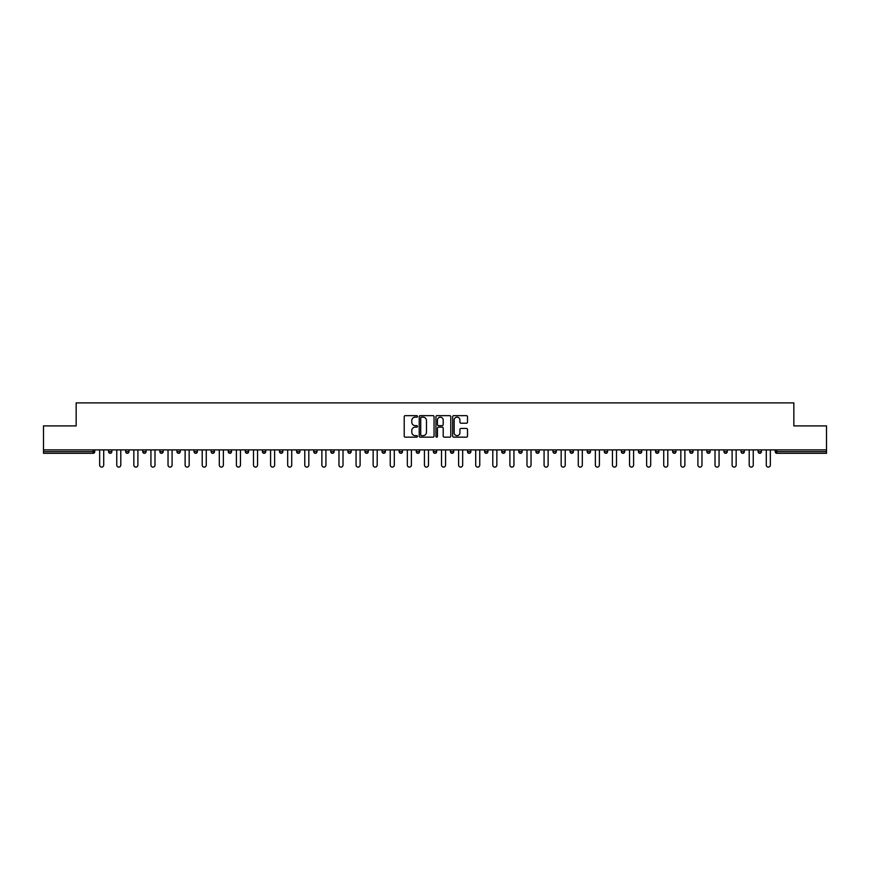 <?xml version="1.0" encoding="UTF-8"?>
<svg xmlns="http://www.w3.org/2000/svg" width="870" height="870" viewBox="0 0 870 870"><rect width="100%" height="100%" fill="white"/><g stroke="black" fill="none" stroke-linecap="round" stroke-linejoin="round"><path stroke-width="1.3" d="M417.469 416.393A0.75 0.75 0 0 0 416.719 415.642L405.289 415.642A1.077 1.077 0 0 0 404.213 416.719L404.213 436.077A1.077 1.077 0 0 0 405.289 437.153L416.719 437.153A0.75 0.75 0 0 0 417.469 436.403A0.75 0.75 0 0 0 416.719 435.652L415.24 435.652A3.436 3.436 0 0 1 411.793 432.205L411.793 430.596A3.436 3.436 0 0 1 415.24 427.148L416.719 427.148A0.75 0.75 0 0 0 417.469 426.398A0.75 0.75 0 0 0 416.719 425.647L415.24 425.647A3.436 3.436 0 0 1 411.793 422.2L411.793 420.591A3.436 3.436 0 0 1 415.24 417.154L416.719 417.154A0.75 0.75 0 0 0 417.469 416.393M466.429 423.222A1.077 1.077 0 0 0 467.505 422.146L467.505 416.719A1.077 1.077 0 0 0 466.429 415.642L453.738 415.642A1.077 1.077 0 0 0 452.661 416.719L452.661 436.077A1.077 1.077 0 0 0 453.738 437.153L466.429 437.153A1.077 1.077 0 0 0 467.505 436.077L467.505 429.519A1.077 1.077 0 0 0 466.429 428.442L461.002 428.442A1.077 1.077 0 0 0 459.925 429.519L459.925 432.771A2.882 2.882 0 0 1 457.044 435.652A2.882 2.882 0 0 1 454.173 432.771L454.173 420.025A2.882 2.882 0 0 1 457.044 417.154A2.882 2.882 0 0 1 459.925 420.025L459.925 422.146A1.077 1.077 0 0 0 461.002 423.222L466.429 423.222M43.5 449.899L43.5 425.908L76.158 425.908L76.158 402.897L793.842 402.897L793.842 425.908L826.5 425.908L826.5 449.899L43.5 449.899L43.5 451.65L93.133 451.65L93.133 449.899M434.054 416.719A1.077 1.077 0 0 0 432.988 415.642L420.297 415.642A1.077 1.077 0 0 0 419.22 416.719L419.22 436.077A1.077 1.077 0 0 0 420.297 437.153L432.988 437.153A1.077 1.077 0 0 0 434.054 436.077L434.054 416.719M437.012 415.642L449.703 415.642A1.077 1.077 0 0 1 450.78 416.719L450.78 436.077A1.077 1.077 0 0 1 449.703 437.153L444.276 437.153A1.077 1.077 0 0 1 443.2 436.077L443.2 428.225A1.077 1.077 0 0 0 442.123 427.148L438.523 427.148A1.077 1.077 0 0 0 437.447 428.225L437.447 436.403A0.75 0.75 0 0 1 436.696 437.153A0.75 0.75 0 0 1 435.946 436.403L435.946 416.719A1.077 1.077 0 0 1 437.012 415.642M94.776 449.899L94.776 451.65A1.642 1.642 0 0 1 93.133 453.303L43.5 453.303L43.5 451.65M826.5 449.899L826.5 453.303L776.866 453.303A1.642 1.642 0 0 1 775.224 451.65L775.224 449.899M111.871 449.899L111.871 451.65L108.587 451.65A1.642 1.642 0 0 0 110.229 453.303A1.642 1.642 0 0 1 108.587 451.65L108.587 449.899M93.133 453.303A1.642 1.642 0 0 0 94.776 451.65A1.642 1.642 0 0 1 93.133 453.303L93.133 451.65L94.776 451.65M125.682 449.899L125.682 451.65L125.682 449.899M128.967 449.899L128.967 451.65L128.967 449.899M146.062 449.899L146.062 451.65L142.767 451.65A1.642 1.642 0 0 0 144.42 453.303A1.642 1.642 0 0 1 142.767 451.65L142.767 449.899M159.862 449.899L159.862 451.65L159.862 449.899M163.158 449.899L163.158 451.65A1.642 1.642 0 0 1 161.505 453.303A1.642 1.642 0 0 1 159.862 451.65A1.642 1.642 0 0 0 161.505 453.303A1.642 1.642 0 0 0 163.158 451.65A1.642 1.642 0 0 1 161.505 453.303A1.642 1.642 0 0 1 159.862 451.65L163.158 451.65M176.958 451.65A1.642 1.642 0 0 0 178.6 453.303A1.642 1.642 0 0 0 180.242 451.65A1.642 1.642 0 0 1 178.6 453.303A1.642 1.642 0 0 0 180.242 451.65L180.242 449.899L180.242 451.65L176.958 451.65A1.642 1.642 0 0 0 178.6 453.303A1.642 1.642 0 0 1 176.958 451.65L176.958 449.899M197.338 449.899L197.338 451.65A1.642 1.642 0 0 1 195.696 453.303A1.642 1.642 0 0 1 194.053 451.65L194.053 449.899M212.791 453.303A1.642 1.642 0 0 0 214.433 451.65L214.433 449.899L214.433 451.65A1.642 1.642 0 0 1 212.791 453.303A1.642 1.642 0 0 1 211.149 451.65L211.149 449.899M231.529 449.899L231.529 451.65A1.642 1.642 0 0 1 229.887 453.303A1.642 1.642 0 0 1 228.234 451.65L228.234 449.899M248.613 449.899L248.613 451.65A1.642 1.642 0 0 1 246.971 453.303A1.642 1.642 0 0 1 245.329 451.65L245.329 449.899M264.067 453.303A1.642 1.642 0 0 0 265.709 451.65L265.709 449.899L265.709 451.65A1.642 1.642 0 0 1 264.067 453.303A1.642 1.642 0 0 1 262.425 451.65L262.425 449.899M279.52 449.899L279.52 451.65L279.52 449.899M282.804 449.899L282.804 451.65A1.642 1.642 0 0 1 281.162 453.303A1.642 1.642 0 0 1 279.52 451.65L282.804 451.65A1.642 1.642 0 0 1 281.162 453.303M299.9 449.899L299.9 451.65A1.642 1.642 0 0 1 298.258 453.303A1.642 1.642 0 0 1 296.616 451.65L296.616 449.899M316.995 449.899L316.995 451.65L313.7 451.65A1.642 1.642 0 0 0 315.342 453.303A1.642 1.642 0 0 1 313.7 451.65L313.7 449.899M334.08 449.899L334.08 451.65A1.642 1.642 0 0 1 332.438 453.303A1.642 1.642 0 0 1 330.796 451.65L330.796 449.899M351.175 449.899L351.175 451.65A1.642 1.642 0 0 1 349.533 453.303A1.642 1.642 0 0 1 347.891 451.65L347.891 449.899M368.271 449.899L368.271 451.65A1.642 1.642 0 0 1 366.629 453.303A1.642 1.642 0 0 1 364.987 451.65L364.987 449.899M383.724 453.303A1.642 1.642 0 0 0 385.366 451.65L385.366 449.899L385.366 451.65A1.642 1.642 0 0 1 383.724 453.303A1.642 1.642 0 0 1 382.082 451.65L382.082 449.899M402.462 449.899L402.462 451.65A1.642 1.642 0 0 1 400.809 453.303A1.642 1.642 0 0 1 399.167 451.65L399.167 449.899M419.547 449.899L419.547 451.65A1.642 1.642 0 0 1 417.904 453.303A1.642 1.642 0 0 1 416.262 451.65L416.262 449.899M433.358 449.899L433.358 451.65L433.358 449.899M436.642 449.899L436.642 451.65A1.642 1.642 0 0 1 435 453.303A1.642 1.642 0 0 1 433.358 451.65L436.642 451.65A1.642 1.642 0 0 1 435 453.303M450.453 449.899L450.453 451.65L450.453 449.899M453.738 449.899L453.738 451.65A1.642 1.642 0 0 1 452.096 453.303A1.642 1.642 0 0 1 450.453 451.65L453.738 451.65A1.642 1.642 0 0 1 452.096 453.303M467.538 449.899L467.538 451.65L467.538 449.899M470.833 449.899L470.833 451.65L470.833 449.899M484.633 449.899L484.633 451.65L484.633 449.899M487.918 449.899L487.918 451.65L487.918 449.899M505.013 449.899L505.013 451.65A1.642 1.642 0 0 1 503.371 453.303A1.642 1.642 0 0 1 501.729 451.65L501.729 449.899M522.109 449.899L522.109 451.65L518.824 451.65A1.642 1.642 0 0 0 520.467 453.303A1.642 1.642 0 0 1 518.824 451.65L518.824 449.899M539.204 449.899L539.204 451.65A1.642 1.642 0 0 1 537.562 453.303A1.642 1.642 0 0 1 535.92 451.65L535.92 449.899M553.005 449.899L553.005 451.65L553.005 449.899M556.3 449.899L556.3 451.65L556.3 449.899M573.384 449.899L573.384 451.65A1.642 1.642 0 0 1 571.742 453.303A1.642 1.642 0 0 1 570.1 451.65L570.1 449.899M590.48 449.899L590.48 451.65L587.196 451.65A1.642 1.642 0 0 0 588.838 453.303A1.642 1.642 0 0 1 587.196 451.65L587.196 449.899M607.575 449.899L607.575 451.65A1.642 1.642 0 0 1 605.933 453.303A1.642 1.642 0 0 1 604.291 451.65L604.291 449.899M624.671 449.899L624.671 451.65L621.387 451.65A1.642 1.642 0 0 0 623.029 453.303A1.642 1.642 0 0 1 621.387 451.65L621.387 449.899M641.766 449.899L641.766 451.65A1.642 1.642 0 0 1 640.113 453.303A1.642 1.642 0 0 1 638.471 451.65L638.471 449.899M658.851 449.899L658.851 451.65L655.567 451.65A1.642 1.642 0 0 0 657.209 453.303A1.642 1.642 0 0 1 655.567 451.65L655.567 449.899M675.946 449.899L675.946 451.65A1.642 1.642 0 0 1 674.304 453.303A1.642 1.642 0 0 1 672.662 451.65L672.662 449.899M693.042 449.899L693.042 451.65L689.758 451.65A1.642 1.642 0 0 0 691.4 453.303A1.642 1.642 0 0 1 689.758 451.65L689.758 449.899M710.137 449.899L710.137 451.65L706.842 451.65A1.642 1.642 0 0 0 708.495 453.303A1.642 1.642 0 0 1 706.842 451.65L706.842 449.899M727.233 449.899L727.233 451.65L723.938 451.65A1.642 1.642 0 0 0 725.58 453.303A1.642 1.642 0 0 1 723.938 451.65L723.938 449.899M744.318 449.899L744.318 451.65A1.642 1.642 0 0 1 742.675 453.303A1.642 1.642 0 0 1 741.033 451.65L741.033 449.899M761.413 449.899L761.413 451.65A1.642 1.642 0 0 1 759.771 453.303A1.642 1.642 0 0 1 758.129 451.65L758.129 449.899M110.229 453.303A1.642 1.642 0 0 0 111.871 451.65A1.642 1.642 0 0 1 110.229 453.303A1.642 1.642 0 0 1 108.587 451.65M127.324 453.303A1.642 1.642 0 0 1 125.682 451.65A1.642 1.642 0 0 0 127.324 453.303A1.642 1.642 0 0 0 128.967 451.65A1.642 1.642 0 0 1 127.324 453.303A1.642 1.642 0 0 1 125.682 451.65L128.967 451.65A1.642 1.642 0 0 1 127.324 453.303M146.062 451.65A1.642 1.642 0 0 1 144.42 453.303A1.642 1.642 0 0 0 146.062 451.65A1.642 1.642 0 0 1 144.42 453.303A1.642 1.642 0 0 1 142.767 451.65M315.342 453.303A1.642 1.642 0 0 0 316.995 451.65A1.642 1.642 0 0 1 315.342 453.303A1.642 1.642 0 0 1 313.7 451.65M469.191 453.303A1.642 1.642 0 0 1 467.538 451.65A1.642 1.642 0 0 0 469.191 453.303A1.642 1.642 0 0 0 470.833 451.65A1.642 1.642 0 0 1 469.191 453.303A1.642 1.642 0 0 1 467.538 451.65L470.833 451.65M486.276 453.303A1.642 1.642 0 0 1 484.633 451.65A1.642 1.642 0 0 0 486.276 453.303A1.642 1.642 0 0 0 487.918 451.65A1.642 1.642 0 0 1 486.276 453.303A1.642 1.642 0 0 1 484.633 451.65L487.918 451.65A1.642 1.642 0 0 1 486.276 453.303M522.109 451.65A1.642 1.642 0 0 1 520.467 453.303A1.642 1.642 0 0 0 522.109 451.65A1.642 1.642 0 0 1 520.467 453.303A1.642 1.642 0 0 1 518.824 451.65M554.658 453.303A1.642 1.642 0 0 1 553.005 451.65A1.642 1.642 0 0 0 554.658 453.303A1.642 1.642 0 0 0 556.3 451.65A1.642 1.642 0 0 1 554.658 453.303A1.642 1.642 0 0 1 553.005 451.65L556.3 451.65M588.838 453.303A1.642 1.642 0 0 0 590.48 451.65A1.642 1.642 0 0 1 588.838 453.303A1.642 1.642 0 0 1 587.196 451.65M624.671 451.65A1.642 1.642 0 0 1 623.029 453.303A1.642 1.642 0 0 0 624.671 451.65A1.642 1.642 0 0 1 623.029 453.303A1.642 1.642 0 0 1 621.387 451.65M657.209 453.303A1.642 1.642 0 0 0 658.851 451.65A1.642 1.642 0 0 1 657.209 453.303A1.642 1.642 0 0 1 655.567 451.65M674.304 453.303A1.642 1.642 0 0 0 675.946 451.65A1.642 1.642 0 0 1 674.304 453.303M691.4 453.303A1.642 1.642 0 0 0 693.042 451.65A1.642 1.642 0 0 1 691.4 453.303A1.642 1.642 0 0 1 689.758 451.65M708.495 453.303A1.642 1.642 0 0 0 710.137 451.65A1.642 1.642 0 0 1 708.495 453.303A1.642 1.642 0 0 1 706.842 451.65M725.58 453.303A1.642 1.642 0 0 0 727.233 451.65A1.642 1.642 0 0 1 725.58 453.303A1.642 1.642 0 0 1 723.938 451.65M421.471 417.154A0.75 0.75 0 0 0 420.721 417.904L420.721 434.891A0.75 0.75 0 0 0 421.471 435.652L423.037 435.652A3.436 3.436 0 0 0 426.474 432.205L426.474 420.591A3.436 3.436 0 0 0 423.037 417.154L421.471 417.154M443.2 420.079A2.882 2.882 0 0 0 440.329 417.198A2.882 2.882 0 0 0 437.447 420.079L437.447 424.571A1.077 1.077 0 0 0 438.523 425.647L442.123 425.647A1.077 1.077 0 0 0 443.2 424.571L443.2 420.079M99.658 449.899L99.658 465.08A2.023 2.023 0 0 0 101.681 467.103A2.023 2.023 0 0 0 103.715 465.08L103.715 449.899M116.754 449.899L116.754 465.08A2.023 2.023 0 0 0 118.777 467.103A2.023 2.023 0 0 0 120.799 465.08L120.799 449.899M133.839 449.899L133.839 465.08A2.023 2.023 0 0 0 135.872 467.103A2.023 2.023 0 0 0 137.895 465.08L137.895 449.899M150.934 449.899L150.934 465.08A2.023 2.023 0 0 0 152.957 467.103A2.023 2.023 0 0 0 154.99 465.08L154.99 449.899M168.03 449.899L168.03 465.08A2.023 2.023 0 0 0 170.052 467.103A2.023 2.023 0 0 0 172.086 465.08L172.086 449.899M185.125 449.899L185.125 465.08A2.023 2.023 0 0 0 187.148 467.103A2.023 2.023 0 0 0 189.171 465.08L189.171 449.899M202.21 449.899L202.21 465.08A2.023 2.023 0 0 0 204.243 467.103A2.023 2.023 0 0 0 206.266 465.08L206.266 449.899M219.305 449.899L219.305 465.08A2.023 2.023 0 0 0 221.339 467.103A2.023 2.023 0 0 0 223.362 465.08L223.362 449.899M236.401 449.899L236.401 465.08A2.023 2.023 0 0 0 238.423 467.103A2.023 2.023 0 0 0 240.457 465.08L240.457 449.899M253.496 449.899L253.496 465.08A2.023 2.023 0 0 0 255.519 467.103A2.023 2.023 0 0 0 257.553 465.08L257.553 449.899M270.592 449.899L270.592 465.08A2.023 2.023 0 0 0 272.614 467.103A2.023 2.023 0 0 0 274.637 465.08L274.637 449.899M287.676 449.899L287.676 465.08A2.023 2.023 0 0 0 289.71 467.103A2.023 2.023 0 0 0 291.733 465.08L291.733 449.899M304.772 449.899L304.772 465.08A2.023 2.023 0 0 0 306.805 467.103A2.023 2.023 0 0 0 308.828 465.08L308.828 449.899M321.867 449.899L321.867 465.08A2.023 2.023 0 0 0 323.89 467.103A2.023 2.023 0 0 0 325.924 465.08L325.924 449.899M338.963 449.899L338.963 465.08A2.023 2.023 0 0 0 340.986 467.103A2.023 2.023 0 0 0 343.019 465.08L343.019 449.899M356.058 449.899L356.058 465.08A2.023 2.023 0 0 0 358.081 467.103A2.023 2.023 0 0 0 360.104 465.08L360.104 449.899M373.143 449.899L373.143 465.08A2.023 2.023 0 0 0 375.177 467.103A2.023 2.023 0 0 0 377.199 465.08L377.199 449.899M390.238 449.899L390.238 465.08A2.023 2.023 0 0 0 392.272 467.103A2.023 2.023 0 0 0 394.295 465.08L394.295 449.899M407.334 449.899L407.334 465.08A2.023 2.023 0 0 0 409.357 467.103A2.023 2.023 0 0 0 411.39 465.08L411.39 449.899M424.429 449.899L424.429 465.08A2.023 2.023 0 0 0 426.452 467.103A2.023 2.023 0 0 0 428.486 465.08L428.486 449.899M441.514 449.899L441.514 465.08A2.023 2.023 0 0 0 443.548 467.103A2.023 2.023 0 0 0 445.57 465.08L445.57 449.899M458.61 449.899L458.61 465.08A2.023 2.023 0 0 0 460.643 467.103A2.023 2.023 0 0 0 462.666 465.08L462.666 449.899M475.705 449.899L475.705 465.08A2.023 2.023 0 0 0 477.728 467.103A2.023 2.023 0 0 0 479.762 465.08L479.762 449.899M492.801 449.899L492.801 465.08A2.023 2.023 0 0 0 494.823 467.103A2.023 2.023 0 0 0 496.857 465.08L496.857 449.899M509.896 449.899L509.896 465.08A2.023 2.023 0 0 0 511.919 467.103A2.023 2.023 0 0 0 513.942 465.08L513.942 449.899M526.981 449.899L526.981 465.08A2.023 2.023 0 0 0 529.014 467.103A2.023 2.023 0 0 0 531.037 465.08L531.037 449.899M544.076 449.899L544.076 465.08A2.023 2.023 0 0 0 546.11 467.103A2.023 2.023 0 0 0 548.133 465.08L548.133 449.899M561.172 449.899L561.172 465.08A2.023 2.023 0 0 0 563.194 467.103A2.023 2.023 0 0 0 565.228 465.08L565.228 449.899M578.267 449.899L578.267 465.08A2.023 2.023 0 0 0 580.29 467.103A2.023 2.023 0 0 0 582.324 465.08L582.324 449.899M595.363 449.899L595.363 465.08A2.023 2.023 0 0 0 597.385 467.103A2.023 2.023 0 0 0 599.408 465.08L599.408 449.899M612.447 449.899L612.447 465.08A2.023 2.023 0 0 0 614.481 467.103A2.023 2.023 0 0 0 616.504 465.08L616.504 449.899M629.543 449.899L629.543 465.08A2.023 2.023 0 0 0 631.576 467.103A2.023 2.023 0 0 0 633.599 465.08L633.599 449.899M646.638 449.899L646.638 465.08A2.023 2.023 0 0 0 648.661 467.103A2.023 2.023 0 0 0 650.695 465.08L650.695 449.899M663.734 449.899L663.734 465.08A2.023 2.023 0 0 0 665.757 467.103A2.023 2.023 0 0 0 667.79 465.08L667.79 449.899M680.829 449.899L680.829 465.08A2.023 2.023 0 0 0 682.852 467.103A2.023 2.023 0 0 0 684.875 465.08L684.875 449.899M697.914 449.899L697.914 465.08A2.023 2.023 0 0 0 699.948 467.103A2.023 2.023 0 0 0 701.97 465.08L701.97 449.899M715.01 449.899L715.01 465.08A2.023 2.023 0 0 0 717.043 467.103A2.023 2.023 0 0 0 719.066 465.08L719.066 449.899M732.105 449.899L732.105 465.08A2.023 2.023 0 0 0 734.128 467.103A2.023 2.023 0 0 0 736.161 465.08L736.161 449.899M749.2 449.899L749.2 465.08A2.023 2.023 0 0 0 751.223 467.103A2.023 2.023 0 0 0 753.246 465.08L753.246 449.899M766.285 449.899L766.285 465.08A2.023 2.023 0 0 0 768.319 467.103A2.023 2.023 0 0 0 770.341 465.08L770.341 449.899M776.866 449.899L776.866 451.65L826.5 451.65M775.224 451.65L776.866 451.65L776.866 453.303M195.696 453.303A1.642 1.642 0 0 0 197.338 451.65L194.053 451.65M214.433 451.65L211.149 451.65M229.887 453.303A1.642 1.642 0 0 0 231.529 451.65L228.234 451.65M246.971 453.303A1.642 1.642 0 0 0 248.613 451.65L245.329 451.65M265.709 451.65L262.425 451.65M298.258 453.303A1.642 1.642 0 0 0 299.9 451.65L296.616 451.65M332.438 453.303A1.642 1.642 0 0 0 334.08 451.65L330.796 451.65M349.533 453.303A1.642 1.642 0 0 0 351.175 451.65L347.891 451.65M366.629 453.303A1.642 1.642 0 0 0 368.271 451.65L364.987 451.65M385.366 451.65L382.082 451.65M400.809 453.303A1.642 1.642 0 0 0 402.462 451.65L399.167 451.65M417.904 453.303A1.642 1.642 0 0 0 419.547 451.65L416.262 451.65M503.371 453.303A1.642 1.642 0 0 0 505.013 451.65L501.729 451.65M537.562 453.303A1.642 1.642 0 0 0 539.204 451.65L535.92 451.65M571.742 453.303A1.642 1.642 0 0 0 573.384 451.65L570.1 451.65M605.933 453.303A1.642 1.642 0 0 0 607.575 451.65L604.291 451.65M640.113 453.303A1.642 1.642 0 0 0 641.766 451.65L638.471 451.65M675.946 451.65L672.662 451.65M742.675 453.303A1.642 1.642 0 0 0 744.318 451.65L741.033 451.65M759.771 453.303A1.642 1.642 0 0 0 761.413 451.65L758.129 451.65"/></g></svg>
